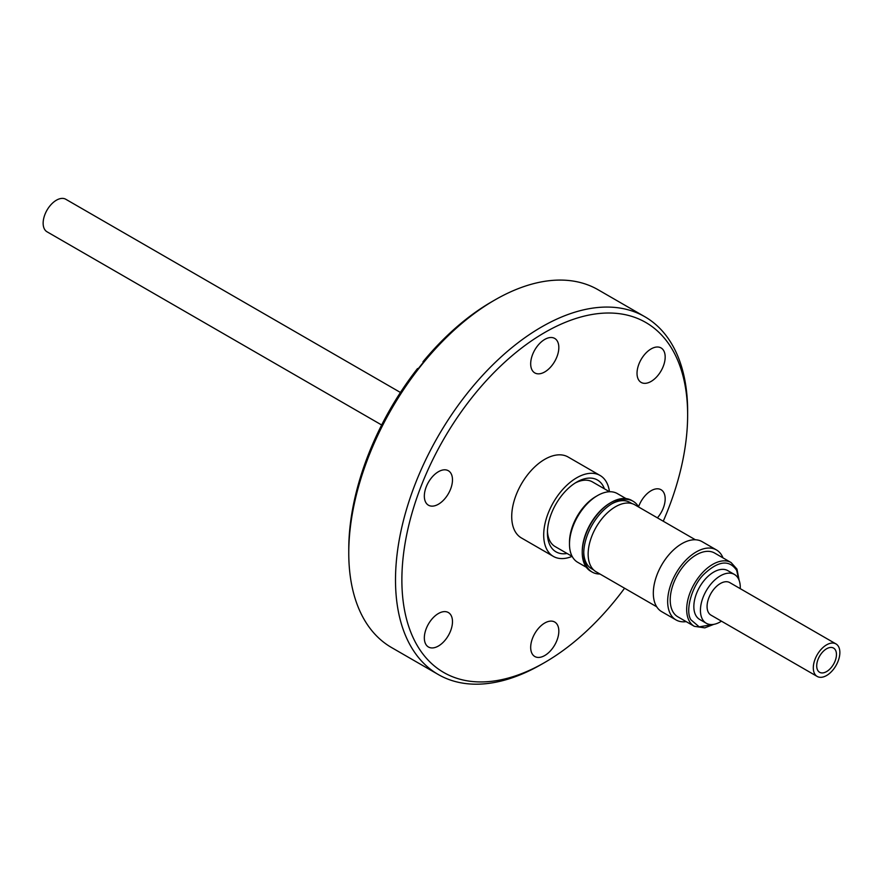 <?xml version="1.0" encoding="UTF-8"?>
<svg xmlns="http://www.w3.org/2000/svg" width="883" height="883" viewBox="0 0 883 883"><rect width="100%" height="100%" fill="white"/><g stroke="black" fill="none" stroke-linecap="round" stroke-linejoin="round"><path stroke-width="1.32" d="M738.707 579.314L736.676 570.374C729.237 559.425 718.298 560.749 703.85 574.325C692.04 585.694 684.943 610.495 690.859 619.734L699.215 626.875L712.614 624.513M400.441 392.471L65.806 199.271A18.775 10.839 120 0 0 56.413 200.198A18.775 10.839 120 0 0 44.15 216.754A18.775 10.839 120 0 0 47.031 231.799L381.655 424.988M826.587 648.773A13.973 8.068 -60 0 1 833.563 648.089A13.973 8.068 -60 0 1 835.704 659.281A13.973 8.068 -60 0 1 826.587 671.588A13.973 8.068 -60 0 1 819.601 672.283A13.973 8.068 -60 0 1 817.459 661.091A13.973 8.068 -60 0 1 826.587 648.773M835.969 643.917L729.744 582.592A18.775 10.839 120 0 0 720.351 583.52A18.775 10.839 120 0 0 708.089 600.065A18.775 10.839 120 0 0 710.958 615.12L817.194 676.444A18.775 10.839 -60 0 1 814.314 661.4A18.775 10.839 -60 0 1 826.587 644.855A18.775 10.839 -60 0 1 835.969 643.917A18.775 10.839 -60 0 1 838.85 658.972A18.775 10.839 -60 0 1 826.587 675.517A18.775 10.839 -60 0 1 817.194 676.444M740.241 588.652A28.168 16.258 120 0 0 734.435 574.458A28.168 16.258 120 0 0 720.351 575.848A28.168 16.258 120 0 0 701.952 600.672A28.168 16.258 120 0 0 706.268 623.243A28.168 16.258 120 0 0 720.351 621.853A28.168 16.258 120 0 0 721.466 621.179M734.435 574.458L727.846 570.661A28.168 16.258 120 0 0 713.762 572.052A28.168 16.258 120 0 0 695.362 596.875A28.168 16.258 120 0 0 699.678 619.447L706.268 623.243M731.102 562.559L714.645 553.056A36.81 21.247 120 0 0 696.234 554.877A36.81 21.247 120 0 0 672.195 587.316A36.81 21.247 120 0 0 677.835 616.809L694.303 626.312A36.81 21.247 120 0 1 688.817 620.164A36.81 21.247 120 0 1 712.702 564.38A36.81 21.247 120 0 1 731.102 562.559L736.963 569.105L739.17 580.44M722.989 557.868A40.408 23.333 120 0 0 716.444 549.932A40.408 23.333 120 0 0 696.234 551.93A40.408 23.333 120 0 0 669.833 587.548A40.408 23.333 120 0 0 676.036 619.932A40.408 23.333 120 0 0 686.179 621.621M716.444 549.932L702.106 541.654A40.408 23.333 120 0 0 681.897 543.652A40.408 23.333 120 0 0 655.495 579.27A40.408 23.333 120 0 0 661.687 611.654L676.036 619.932M695.396 539.778L634.844 504.822A38.686 22.34 120 0 0 615.506 506.732A38.686 22.34 120 0 0 590.23 540.826A38.686 22.34 120 0 0 596.157 571.82L656.709 606.776M583.751 552.294A38.311 22.119 120 0 0 591.676 568.795L593.663 569.943M599.954 574.016A40.905 23.609 -60 0 1 592.217 572.096A40.905 23.609 -60 0 1 583.74 553.376A40.905 23.609 -60 0 1 612.659 503.288L612.659 503.288A40.905 23.609 -60 0 1 633.111 501.257A40.905 23.609 -60 0 1 638.641 507.008M631.974 503.586L629.987 502.449A38.311 22.119 120 0 0 611.731 503.84M600.087 475.473L568.111 457.008A46.722 26.976 120 0 0 544.756 459.326A46.722 26.976 120 0 0 514.237 500.495A46.722 26.976 120 0 0 521.389 537.935L553.365 556.4A46.722 26.976 -60 0 1 546.213 518.961A46.722 26.976 -60 0 1 576.731 477.78A46.722 26.976 -60 0 1 600.087 475.473A46.722 26.976 -60 0 1 609.447 491.71M572.107 556.378A46.722 26.976 -60 0 1 553.365 556.4M633.111 501.257L631.61 500.396A40.905 23.609 120 0 0 611.157 502.416L611.157 502.416A40.905 23.609 120 0 0 582.239 552.504A40.905 23.609 120 0 0 590.705 571.235L592.217 572.096M610.285 502.924L611.157 502.416L610.285 502.924A39.658 22.903 120 0 0 582.239 551.5L582.239 552.504M604.413 488.807A41.468 23.94 120 0 0 576.731 482.074L576.731 482.074A41.468 23.94 120 0 0 547.416 532.857A41.468 23.94 120 0 0 567.085 553.475M609.502 491.754L592.471 481.919A37.329 21.556 120 0 0 575.23 482.99M569.491 544.138L569.491 542.239A37.329 21.556 -60 0 1 595.893 496.511L597.537 495.562A39.658 22.903 120 0 0 569.491 544.138A39.658 22.903 120 0 0 577.703 562.294L586.334 567.272M547.449 531.113A37.329 21.556 120 0 0 555.142 546.577L572.173 556.411M595.893 496.511L597.537 495.562A39.658 22.903 120 0 1 617.372 493.597L625.992 498.575M651.102 348.917A19.901 11.49 -60 0 1 661.058 347.935A19.901 11.49 -60 0 1 664.104 363.884A19.901 11.49 -60 0 1 651.102 381.423A19.901 11.49 -60 0 1 641.146 382.416A19.901 11.49 -60 0 1 638.1 366.456A19.901 11.49 -60 0 1 651.102 348.917M638.552 506.853A19.901 11.49 -60 0 1 651.102 490.716A19.901 11.49 -60 0 1 661.058 489.734A19.901 11.49 -60 0 1 657.416 517.846M544.756 623.023A19.901 11.49 -60 0 1 554.712 622.029A19.901 11.49 -60 0 1 557.758 637.99A19.901 11.49 -60 0 1 544.756 655.528A19.901 11.49 -60 0 1 534.8 656.51A19.901 11.49 -60 0 1 531.754 640.561A19.901 11.49 -60 0 1 544.756 623.023M438.409 613.519A19.901 11.49 -60 0 1 448.354 612.537A19.901 11.49 -60 0 1 451.412 628.486A19.901 11.49 -60 0 1 438.409 646.025A19.901 11.49 -60 0 1 428.454 647.007A19.901 11.49 -60 0 1 425.407 631.058A19.901 11.49 -60 0 1 438.409 613.519M438.409 471.721A19.901 11.49 -60 0 1 448.354 470.738A19.901 11.49 -60 0 1 451.412 486.688A19.901 11.49 -60 0 1 438.409 504.226A19.901 11.49 -60 0 1 428.454 505.208A19.901 11.49 -60 0 1 425.407 489.259A19.901 11.49 -60 0 1 438.409 471.721M544.756 339.425A19.901 11.49 -60 0 1 554.712 338.432A19.901 11.49 -60 0 1 557.758 354.381A19.901 11.49 -60 0 1 544.756 371.931A19.901 11.49 -60 0 1 534.8 372.913A19.901 11.49 -60 0 1 531.754 356.964A19.901 11.49 -60 0 1 544.756 339.425M624.579 588.221A202.064 116.655 -60 0 1 544.756 662.46L541.566 664.292A206.567 119.26 -60 0 1 438.288 674.524A206.567 119.26 -60 0 1 406.621 509.005A206.567 119.26 -60 0 1 541.566 326.975A206.567 119.26 -60 0 1 644.855 316.743A206.567 119.26 -60 0 1 687.636 411.301A206.567 119.26 -60 0 1 687.625 413.156M438.288 674.524L391.544 647.537A206.567 119.26 -60 0 1 348.763 552.979A206.567 119.26 -60 0 1 494.822 299.988L494.822 299.988A206.567 119.26 -60 0 1 598.111 289.756L644.855 316.743M541.566 664.292L541.566 664.292A206.567 119.26 -60 0 1 541.566 664.292L544.756 662.46A202.064 116.655 -60 0 1 401.875 579.965A202.064 116.655 -60 0 1 544.756 332.494A202.064 116.655 -60 0 1 687.636 414.988A202.064 116.655 -60 0 1 663.254 521.224M348.763 552.979L348.763 549.292A202.064 116.655 -60 0 1 417.46 368.63L418.52 368.343A205.066 118.399 -60 0 1 424.039 361.478L422.979 361.765A202.064 116.655 -60 0 1 491.643 301.82L494.822 299.988L491.643 301.82M687.636 414.988L687.636 411.301M713.817 624.347L704.8 627.868L694.303 626.312"/></g></svg>
